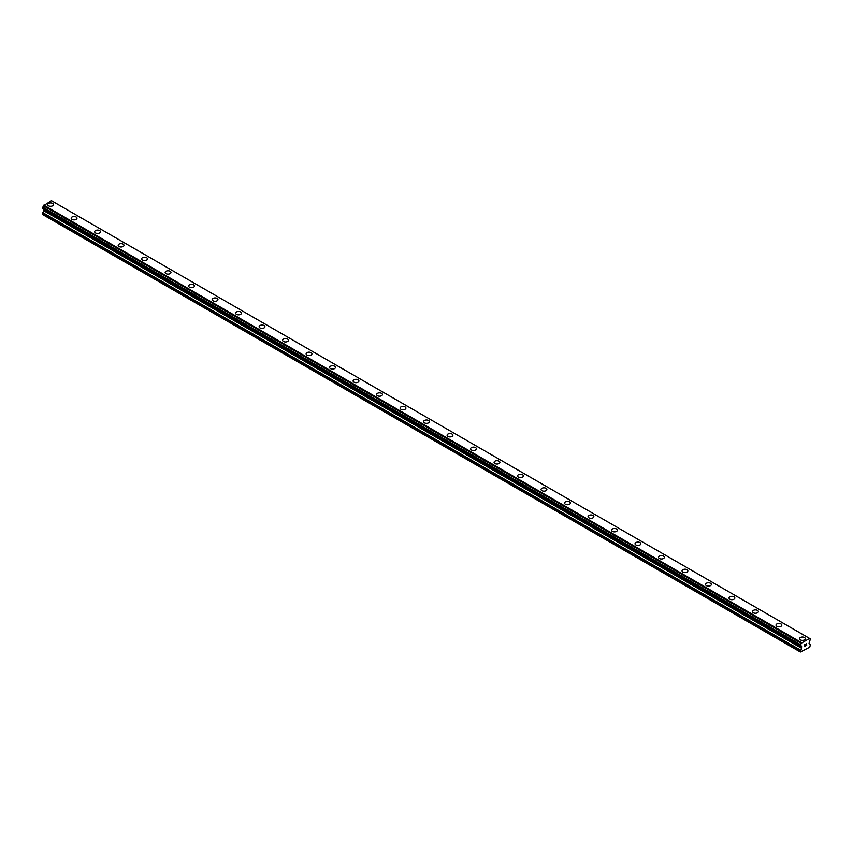 <?xml version="1.0" encoding="UTF-8"?>
<svg xmlns="http://www.w3.org/2000/svg" width="853" height="853" viewBox="0 0 853 853"><rect width="100%" height="100%" fill="white"/><g stroke="black" fill="none" stroke-linecap="round" stroke-linejoin="round"><path stroke-width="1.28" d="M47.672 204.635A2.911 1.674 180 0 1 49.463 203.078A2.911 1.674 180 0 1 52.63 203.451A2.911 1.674 180 0 1 53.483 204.635A2.911 1.674 180 0 1 51.692 206.181A2.911 1.674 180 0 1 48.525 205.818A2.911 1.674 180 0 1 47.672 204.635A2.911 1.674 180 0 1 49.463 203.089A2.911 1.674 180 0 1 52.63 203.451A2.911 1.674 180 0 1 53.483 204.635M71.172 218.197A2.911 1.674 180 0 1 72.963 216.651A2.911 1.674 180 0 1 76.13 217.014A2.911 1.674 180 0 1 76.983 218.197A2.911 1.674 180 0 1 75.192 219.743A2.911 1.674 180 0 1 72.015 219.381A2.911 1.674 180 0 1 71.172 218.197A2.911 1.674 180 0 1 72.963 216.651A2.911 1.674 180 0 1 76.13 217.014A2.911 1.674 180 0 1 76.983 218.197M94.662 231.76A2.911 1.674 180 0 1 96.453 230.214A2.911 1.674 180 0 1 99.63 230.577A2.911 1.674 180 0 1 100.473 231.771A2.911 1.674 180 0 1 98.681 233.317A2.911 1.674 180 0 1 95.515 232.954A2.911 1.674 180 0 1 94.662 231.76A2.911 1.674 180 0 1 96.453 230.214A2.911 1.674 180 0 1 99.63 230.577A2.911 1.674 180 0 1 100.473 231.76M118.162 245.323A2.911 1.674 180 0 1 119.953 243.777A2.911 1.674 180 0 1 123.12 244.139A2.911 1.674 180 0 1 123.973 245.333A2.911 1.674 180 0 1 122.182 246.88A2.911 1.674 180 0 1 119.004 246.517A2.911 1.674 180 0 1 118.162 245.323A2.911 1.674 180 0 1 119.953 243.777A2.911 1.674 180 0 1 123.12 244.139A2.911 1.674 180 0 1 123.973 245.323M141.651 258.896A2.911 1.674 180 0 1 143.443 257.339A2.911 1.674 180 0 1 146.62 257.702A2.911 1.674 180 0 1 147.462 258.896A2.911 1.674 180 0 1 145.671 260.442A2.911 1.674 180 0 1 142.504 260.08A2.911 1.674 180 0 1 141.651 258.896A2.911 1.674 180 0 1 143.443 257.339A2.911 1.674 180 0 1 146.62 257.713A2.911 1.674 180 0 1 147.462 258.896M165.151 272.459A2.911 1.674 180 0 1 166.943 270.902A2.911 1.674 180 0 1 170.11 271.265A2.911 1.674 180 0 1 170.963 272.459A2.911 1.674 180 0 1 169.171 274.005A2.911 1.674 180 0 1 165.994 273.642A2.911 1.674 180 0 1 165.151 272.459A2.911 1.674 180 0 1 166.943 270.913A2.911 1.674 180 0 1 170.11 271.275A2.911 1.674 180 0 1 170.963 272.459M188.641 286.022A2.911 1.674 180 0 1 190.432 284.476A2.911 1.674 180 0 1 193.61 284.838A2.911 1.674 180 0 1 194.452 286.022A2.911 1.674 180 0 1 192.661 287.568A2.911 1.674 180 0 1 189.494 287.205A2.911 1.674 180 0 1 188.641 286.022A2.911 1.674 180 0 1 190.432 284.476A2.911 1.674 180 0 1 193.61 284.838A2.911 1.674 180 0 1 194.452 286.022M212.141 299.584A2.911 1.674 180 0 1 213.932 298.038A2.911 1.674 180 0 1 217.099 298.401A2.911 1.674 180 0 1 217.952 299.584A2.911 1.674 180 0 1 216.161 301.141A2.911 1.674 180 0 1 212.994 300.768A2.911 1.674 180 0 1 212.141 299.584A2.911 1.674 180 0 1 213.932 298.038A2.911 1.674 180 0 1 217.099 298.401A2.911 1.674 180 0 1 217.952 299.584M235.631 313.147A2.911 1.674 180 0 1 237.422 311.601A2.911 1.674 180 0 1 240.599 311.963A2.911 1.674 180 0 1 241.452 313.158A2.911 1.674 180 0 1 239.65 314.704A2.911 1.674 180 0 1 236.484 314.341A2.911 1.674 180 0 1 235.631 313.147A2.911 1.674 180 0 1 237.422 311.601A2.911 1.674 180 0 1 240.599 311.963A2.911 1.674 180 0 1 241.452 313.147M259.131 326.72A2.911 1.674 180 0 1 260.922 325.164A2.911 1.674 180 0 1 264.089 325.526A2.911 1.674 180 0 1 264.942 326.72A2.911 1.674 180 0 1 263.15 328.266A2.911 1.674 180 0 1 259.984 327.904A2.911 1.674 180 0 1 259.131 326.72A2.911 1.674 180 0 1 260.922 325.164A2.911 1.674 180 0 1 264.089 325.537A2.911 1.674 180 0 1 264.942 326.72M287.589 339.099A2.911 1.674 180 0 1 288.442 340.283A2.911 1.674 180 0 1 286.64 341.829A2.911 1.674 180 0 1 283.473 341.467A2.911 1.674 180 0 1 282.62 340.283A2.911 1.674 180 0 1 284.422 338.737A2.911 1.674 180 0 1 287.589 339.099M282.62 340.283A2.911 1.674 180 0 1 284.422 338.726A2.911 1.674 180 0 1 287.589 339.089A2.911 1.674 180 0 1 288.442 340.283M306.12 353.846A2.911 1.674 180 0 1 307.912 352.289A2.911 1.674 180 0 1 311.078 352.662A2.911 1.674 180 0 1 311.931 353.846A2.911 1.674 180 0 1 310.14 355.392A2.911 1.674 180 0 1 306.973 355.029A2.911 1.674 180 0 1 306.12 353.846A2.911 1.674 180 0 1 307.912 352.3A2.911 1.674 180 0 1 311.078 352.662A2.911 1.674 180 0 1 311.931 353.846M329.61 367.408A2.911 1.674 180 0 1 331.412 365.862A2.911 1.674 180 0 1 334.579 366.225A2.911 1.674 180 0 1 335.432 367.408A2.911 1.674 180 0 1 333.63 368.965A2.911 1.674 180 0 1 330.463 368.592A2.911 1.674 180 0 1 329.61 367.408A2.911 1.674 180 0 1 331.412 365.862A2.911 1.674 180 0 1 334.579 366.225A2.911 1.674 180 0 1 335.432 367.408M353.11 380.971A2.911 1.674 180 0 1 354.901 379.425A2.911 1.674 180 0 1 358.068 379.788A2.911 1.674 180 0 1 358.921 380.982A2.911 1.674 180 0 1 357.13 382.528A2.911 1.674 180 0 1 353.963 382.165A2.911 1.674 180 0 1 353.11 380.971A2.911 1.674 180 0 1 354.901 379.425A2.911 1.674 180 0 1 358.068 379.788A2.911 1.674 180 0 1 358.921 380.971M376.599 394.544A2.911 1.674 180 0 1 378.401 392.988A2.911 1.674 180 0 1 381.568 393.35A2.911 1.674 180 0 1 382.421 394.544M381.568 393.35A2.911 1.674 180 0 1 382.421 394.534A2.911 1.674 180 0 1 380.619 396.091A2.911 1.674 180 0 1 377.452 395.728A2.911 1.674 180 0 1 376.599 394.534A2.911 1.674 180 0 1 378.401 392.988A2.911 1.674 180 0 1 381.568 393.35M400.1 408.107A2.911 1.674 180 0 1 401.891 406.55A2.911 1.674 180 0 1 405.058 406.913A2.911 1.674 180 0 1 405.911 408.107A2.911 1.674 180 0 1 404.119 409.653A2.911 1.674 180 0 1 400.953 409.291A2.911 1.674 180 0 1 400.1 408.107A2.911 1.674 180 0 1 401.891 406.561A2.911 1.674 180 0 1 405.058 406.924A2.911 1.674 180 0 1 405.911 408.107M423.589 421.67A2.911 1.674 180 0 1 425.391 420.113A2.911 1.674 180 0 1 428.558 420.486A2.911 1.674 180 0 1 429.411 421.67A2.911 1.674 180 0 1 427.609 423.216A2.911 1.674 180 0 1 424.442 422.853A2.911 1.674 180 0 1 423.589 421.67A2.911 1.674 180 0 1 425.391 420.124A2.911 1.674 180 0 1 428.558 420.486A2.911 1.674 180 0 1 429.411 421.67M447.089 435.233A2.911 1.674 180 0 1 448.881 433.687A2.911 1.674 180 0 1 452.047 434.049A2.911 1.674 180 0 1 452.9 435.233A2.911 1.674 180 0 1 451.109 436.789A2.911 1.674 180 0 1 447.942 436.416A2.911 1.674 180 0 1 447.089 435.233A2.911 1.674 180 0 1 448.881 433.687A2.911 1.674 180 0 1 452.047 434.049A2.911 1.674 180 0 1 452.9 435.233M470.579 448.795A2.911 1.674 180 0 1 472.381 447.249A2.911 1.674 180 0 1 475.547 447.612A2.911 1.674 180 0 1 476.4 448.806A2.911 1.674 180 0 1 474.599 450.352A2.911 1.674 180 0 1 471.432 449.989A2.911 1.674 180 0 1 470.579 448.795A2.911 1.674 180 0 1 472.381 447.249A2.911 1.674 180 0 1 475.547 447.612A2.911 1.674 180 0 1 476.4 448.795M494.079 462.358A2.911 1.674 180 0 1 495.87 460.812A2.911 1.674 180 0 1 499.037 461.174A2.911 1.674 180 0 1 499.89 462.369A2.911 1.674 180 0 1 498.099 463.915A2.911 1.674 180 0 1 494.932 463.552A2.911 1.674 180 0 1 494.079 462.358A2.911 1.674 180 0 1 495.87 460.812A2.911 1.674 180 0 1 499.037 461.174A2.911 1.674 180 0 1 499.89 462.358M517.568 475.931A2.911 1.674 180 0 1 519.37 474.375A2.911 1.674 180 0 1 522.537 474.737A2.911 1.674 180 0 1 523.39 475.931A2.911 1.674 180 0 1 521.588 477.477A2.911 1.674 180 0 1 518.421 477.115A2.911 1.674 180 0 1 517.568 475.931A2.911 1.674 180 0 1 519.37 474.385A2.911 1.674 180 0 1 522.537 474.748A2.911 1.674 180 0 1 523.39 475.931M541.069 489.494A2.911 1.674 180 0 1 542.86 487.937A2.911 1.674 180 0 1 546.027 488.311A2.911 1.674 180 0 1 546.88 489.494A2.911 1.674 180 0 1 545.088 491.04A2.911 1.674 180 0 1 541.922 490.678A2.911 1.674 180 0 1 541.069 489.494A2.911 1.674 180 0 1 542.86 487.948A2.911 1.674 180 0 1 546.027 488.311A2.911 1.674 180 0 1 546.88 489.494M564.558 503.057A2.911 1.674 180 0 1 566.36 501.511A2.911 1.674 180 0 1 569.527 501.873A2.911 1.674 180 0 1 570.38 503.057A2.911 1.674 180 0 1 568.578 504.603A2.911 1.674 180 0 1 565.411 504.24A2.911 1.674 180 0 1 564.558 503.057A2.911 1.674 180 0 1 566.36 501.511A2.911 1.674 180 0 1 569.527 501.873A2.911 1.674 180 0 1 570.38 503.057M588.058 516.63A2.911 1.674 180 0 1 589.85 515.073A2.911 1.674 180 0 1 593.016 515.436A2.911 1.674 180 0 1 593.869 516.63M593.016 515.436A2.911 1.674 180 0 1 593.869 516.619A2.911 1.674 180 0 1 592.078 518.176A2.911 1.674 180 0 1 588.911 517.814A2.911 1.674 180 0 1 588.058 516.619A2.911 1.674 180 0 1 589.85 515.073A2.911 1.674 180 0 1 593.016 515.436M611.548 530.182A2.911 1.674 180 0 1 613.35 528.636A2.911 1.674 180 0 1 616.516 528.999A2.911 1.674 180 0 1 617.369 530.193A2.911 1.674 180 0 1 615.578 531.739A2.911 1.674 180 0 1 612.401 531.376A2.911 1.674 180 0 1 611.548 530.182A2.911 1.674 180 0 1 613.35 528.636A2.911 1.674 180 0 1 616.516 528.999A2.911 1.674 180 0 1 617.369 530.182M635.048 543.756A2.911 1.674 180 0 1 636.839 542.199A2.911 1.674 180 0 1 640.006 542.561A2.911 1.674 180 0 1 640.859 543.756A2.911 1.674 180 0 1 639.068 545.302A2.911 1.674 180 0 1 635.901 544.939A2.911 1.674 180 0 1 635.048 543.756A2.911 1.674 180 0 1 636.839 542.199A2.911 1.674 180 0 1 640.006 542.572A2.911 1.674 180 0 1 640.859 543.756M663.506 556.135A2.911 1.674 180 0 1 664.359 557.318A2.911 1.674 180 0 1 662.568 558.864A2.911 1.674 180 0 1 659.39 558.502A2.911 1.674 180 0 1 658.548 557.318A2.911 1.674 180 0 1 660.339 555.772A2.911 1.674 180 0 1 663.506 556.135M658.548 557.318A2.911 1.674 180 0 1 660.339 555.761A2.911 1.674 180 0 1 663.506 556.124A2.911 1.674 180 0 1 664.359 557.318M682.037 570.881A2.911 1.674 180 0 1 683.829 569.335A2.911 1.674 180 0 1 687.006 569.697A2.911 1.674 180 0 1 687.849 570.881A2.911 1.674 180 0 1 686.057 572.427A2.911 1.674 180 0 1 682.89 572.064A2.911 1.674 180 0 1 682.037 570.881A2.911 1.674 180 0 1 683.829 569.335A2.911 1.674 180 0 1 687.006 569.697A2.911 1.674 180 0 1 687.849 570.881M705.538 584.444A2.911 1.674 180 0 1 707.329 582.898A2.911 1.674 180 0 1 710.496 583.26A2.911 1.674 180 0 1 711.349 584.444A2.911 1.674 180 0 1 709.557 586A2.911 1.674 180 0 1 706.38 585.627A2.911 1.674 180 0 1 705.538 584.444A2.911 1.674 180 0 1 707.329 582.898A2.911 1.674 180 0 1 710.496 583.26A2.911 1.674 180 0 1 711.349 584.444M729.027 598.006A2.911 1.674 180 0 1 730.818 596.46A2.911 1.674 180 0 1 733.996 596.823A2.911 1.674 180 0 1 734.838 598.017A2.911 1.674 180 0 1 733.047 599.563A2.911 1.674 180 0 1 729.88 599.201A2.911 1.674 180 0 1 729.027 598.006A2.911 1.674 180 0 1 730.818 596.46A2.911 1.674 180 0 1 733.996 596.823A2.911 1.674 180 0 1 734.838 598.006M752.527 611.58A2.911 1.674 180 0 1 754.319 610.023A2.911 1.674 180 0 1 757.485 610.385A2.911 1.674 180 0 1 758.338 611.58A2.911 1.674 180 0 1 756.547 613.126A2.911 1.674 180 0 1 753.37 612.763A2.911 1.674 180 0 1 752.527 611.58A2.911 1.674 180 0 1 754.319 610.023A2.911 1.674 180 0 1 757.485 610.396A2.911 1.674 180 0 1 758.338 611.58M776.017 625.142A2.911 1.674 180 0 1 777.808 623.586A2.911 1.674 180 0 1 780.985 623.948A2.911 1.674 180 0 1 781.828 625.142A2.911 1.674 180 0 1 780.037 626.688A2.911 1.674 180 0 1 776.87 626.326A2.911 1.674 180 0 1 776.017 625.142A2.911 1.674 180 0 1 777.808 623.596A2.911 1.674 180 0 1 780.985 623.959A2.911 1.674 180 0 1 781.828 625.142M799.517 638.705A2.911 1.674 180 0 1 801.308 637.148A2.911 1.674 180 0 1 804.475 637.522A2.911 1.674 180 0 1 805.328 638.705A2.911 1.674 180 0 1 803.537 640.251A2.911 1.674 180 0 1 800.37 639.889A2.911 1.674 180 0 1 799.517 638.705A2.911 1.674 180 0 1 801.308 637.159A2.911 1.674 180 0 1 804.475 637.522A2.911 1.674 180 0 1 805.328 638.705M804.272 644.9L804.272 645.625L805.083 644.431L804.272 644.9M804.272 645.753L804.272 646.478L804.272 645.753M804.272 646.478L805.093 646.009L804.272 646.478M804.166 646.659L805.083 646.137L804.176 646.659L804.176 644.836L805.083 644.303M805.722 644.399L806.565 643.631M806.341 644.633L805.85 645.572L806.341 644.633M805.85 645.572L806.714 645.071L805.85 645.572M805.627 645.817L806.714 645.188L805.627 645.828L806.533 643.834M800.455 645.721A1.024 0.597 -60 0 1 801.212 646.169L800.391 645.732L800.455 644.591A1.024 0.597 -60 0 0 801.18 643.269L809.54 638.439A1.024 0.597 -60 0 0 810.265 638.929L810.254 640.059A1.024 0.597 -60 0 0 809.508 641.381L809.028 643.578L810.35 644.761L809.774 647.182L800.37 652.012L801.553 648.248L43.844 210.787L42.65 214.54L800.37 652.012M801.553 648.248L801.212 646.169M43.866 208.964L43.844 210.787M43.503 208.75L801.223 646.222L43.524 208.761M42.65 208.207L800.359 645.668L42.65 208.207L42.735 207.13A1.024 0.597 -60 0 0 43.46 205.797L51.468 200.722L809.508 638.375L51.798 200.913M809.188 638.193L51.468 200.722M801.532 642.608L43.812 205.147M801.681 646.702L43.972 209.241M810.265 638.929L809.529 638.502L810.265 638.929M801.202 643.173L43.492 205.712M801.18 643.269L43.46 205.797M800.455 644.591L42.735 207.13M800.37 644.74L42.65 207.279M801.681 647.811L43.972 210.35M800.498 650.093L42.778 212.621M800.37 650.519L42.65 213.058M810.329 638.918L809.529 638.47M800.391 645.732L42.671 208.271"/></g></svg>
